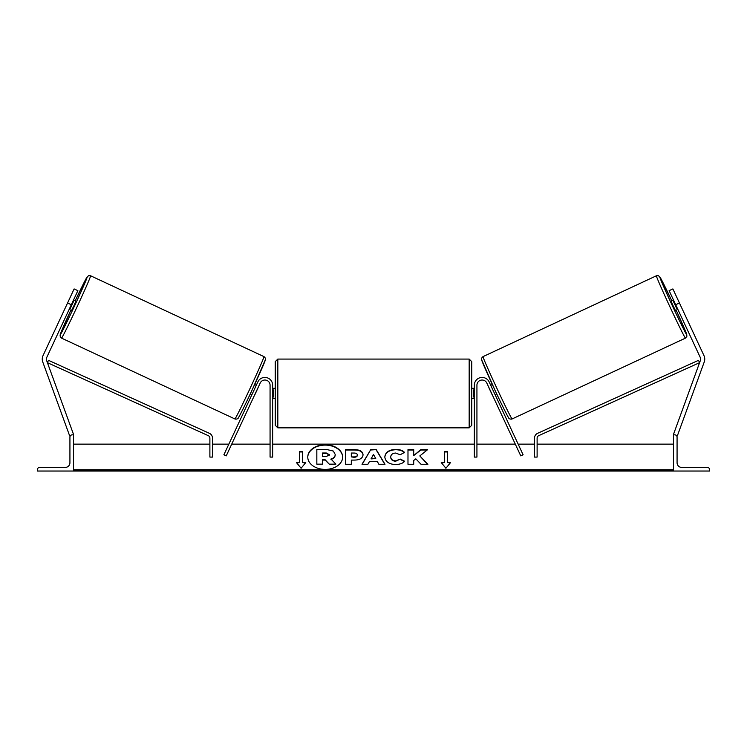 <?xml version="1.0" encoding="UTF-8"?>
<svg xmlns="http://www.w3.org/2000/svg" width="747" height="747" viewBox="0 0 747 747"><rect width="100%" height="100%" fill="white"/><g stroke="black" fill="none" stroke-linecap="round" stroke-linejoin="round"><path stroke-width="1.12" d="M272.655 385.191A7.759 7.759 0 0 0 257.864 381.913L223.895 454.774L226.238 455.866L260.208 383.006A5.173 5.173 0 0 1 270.069 385.191L270.069 457.08L272.655 457.08L272.655 385.191M37.35 471.04L73.551 471.04L73.551 434.838L72.254 434.838A2.325 2.325 0 0 0 69.929 437.163L69.929 462.767A4.65 4.65 0 0 1 65.278 467.417L39.675 467.417A2.325 2.325 0 0 0 37.35 469.751L37.35 471.04M275.241 393.464L275.241 361.66L277.828 359.074L277.828 427.854L275.241 425.276L275.241 393.464M471.759 361.66L471.759 425.276L469.172 427.854L469.172 359.074L471.759 361.66M272.655 389.775L273.169 389.775L273.169 397.161L272.655 397.161M474.345 389.775L473.831 389.775L473.831 397.161L474.345 397.161M67.566 302.983L74.121 288.921L77.875 290.667L71.32 304.729L67.566 302.983L43.027 355.619A8.273 8.273 0 0 0 42.747 361.95L69.667 435.903L70.563 435.576M71.32 304.729L46.772 357.374A4.137 4.137 0 0 0 46.631 360.53L73.551 434.483L72.58 434.838M61.525 338.111L60.311 336.934L60.087 335.058L70.825 310.21A31.804 0.784 -65 0 0 60.274 334.675A31.804 0.784 -65 0 0 74.429 306.186A31.804 0.784 -65 0 0 87.156 277.025A31.804 0.784 -65 0 0 75.195 300.836L87.054 277.016L88.641 275.671L90.592 275.774A34.39 0.85 115 0 1 76.838 307.306A34.39 0.85 115 0 1 61.525 338.111L234.894 418.955A34.39 0.85 -65 0 0 250.198 388.141A34.39 0.85 -65 0 0 263.962 356.618C265.176 357.542 265.652 358.551 265.4 359.662L252.467 389.243C244.783 405.957 237.331 420.3 238.069 418.199C238.237 418.75 235.856 419.459 234.894 418.955M90.592 275.774L263.962 356.618M69.135 309.417L71.535 310.537L73.832 305.906L75.905 301.162L73.505 300.042M73.486 301.667L70.367 308.362L73.486 301.667L72.879 301.386M69.76 308.081L70.367 308.362M250.292 393.893L251.926 394.659M254.895 394.407L254.269 395.751M252.551 393.314L255.67 386.619M258.014 387.712L258.639 386.376M254.662 384.518L256.296 385.284M254.979 394.444L258.098 387.749M69.462 298.921L65.68 307.045M679.434 302.983L672.879 288.921L669.125 290.667L675.68 304.729L679.434 302.983L703.973 355.619A8.273 8.273 0 0 1 704.253 361.95L677.333 435.903L676.437 435.576M675.68 304.729L700.228 357.374A4.137 4.137 0 0 1 700.369 360.53L673.449 434.483L674.42 434.838M685.475 338.111L686.951 336.15L686.176 332.845L676.175 310.21A31.804 0.784 -115 0 1 686.726 334.675A31.804 0.784 -115 0 1 672.571 306.186A31.804 0.784 -115 0 1 659.844 277.025A31.804 0.784 -115 0 1 671.805 300.836L659.946 277.016L658.359 275.671L656.408 275.774A34.39 0.85 65 0 0 670.162 307.306A34.39 0.85 65 0 0 685.475 338.111L512.106 418.955A34.39 0.85 -115 0 1 496.802 388.141A34.39 0.85 -115 0 1 483.038 356.618C481.824 357.542 481.348 358.551 481.6 359.662L494.533 389.243C502.217 405.957 509.669 420.3 508.931 418.199C508.763 418.75 511.144 419.459 512.106 418.955M656.408 275.774L483.038 356.618M681.32 307.045L677.538 298.921M677.865 309.417L675.465 310.537L673.168 305.906L671.095 301.162L673.495 300.042M496.708 393.893L495.074 394.659M492.338 384.518L490.704 385.284M488.361 386.376L488.986 387.712M494.449 393.314L491.33 386.619M492.731 395.751L492.105 394.407M492.021 394.444L488.902 387.749M677.24 308.081L676.633 308.362L673.514 301.667L676.633 308.362M673.514 301.667L674.121 301.386M709.65 471.04L673.449 471.04L673.449 434.838L674.746 434.838A2.325 2.325 0 0 1 677.071 437.163L677.071 462.767A4.65 4.65 0 0 0 681.722 467.417L707.325 467.417A2.325 2.325 0 0 1 709.65 469.751L709.65 471.04M474.345 385.191A7.759 7.759 0 0 1 489.136 381.913L523.105 454.774L520.762 455.866L486.792 383.006A5.173 5.173 0 0 0 476.931 385.191L476.931 457.08L474.345 457.08L474.345 385.191M209.888 438.059L209.888 457.08L212.475 457.08L212.475 438.059A5.173 5.173 0 0 0 209.44 433.344L48.48 360.315L47.416 362.668L208.376 435.706A2.586 2.586 0 0 1 209.888 438.059M537.112 438.059L537.112 457.08L534.525 457.08L534.525 438.059A5.173 5.173 0 0 1 537.56 433.344L698.52 360.315L699.584 362.668L538.624 435.706A2.586 2.586 0 0 0 537.112 438.059M325.206 444.736A17.442 12.335 0 0 0 307.764 457.071A17.442 12.335 0 0 0 325.206 469.405A17.442 12.335 0 0 0 342.649 457.071A17.442 12.335 0 0 0 325.206 444.736M342.649 457.257A17.442 12.335 0 0 0 325.206 445.1A17.442 12.335 0 0 0 307.764 457.257M305.756 462.561L302.647 462.561L302.647 451.59L299.547 451.59L299.547 462.561L296.447 462.561L301.097 468.257L305.756 462.561M395.49 464.559C388.982 464.223 385.424 461.702 384.817 456.996L384.817 456.959C385.321 452.29 388.954 449.75 395.723 449.349C399.85 449.47 402.773 450.478 404.5 452.402L400.187 454.764L395.667 453.046C392.577 453.27 390.924 454.559 390.728 456.912L390.728 456.959C390.924 459.358 392.577 460.656 395.667 460.862L400.336 459.088L404.65 461.263C402.913 463.308 399.86 464.41 395.49 464.559M369.373 461.674L367.916 464.27L362.006 464.27L370.755 449.629L376.245 449.629L384.994 464.27L378.888 464.27L377.394 461.674L369.373 461.674M673.449 469.742L73.551 469.742M673.449 444.148L537.112 444.148M534.525 444.148L518.157 444.148M515.299 444.148L476.931 444.148M474.345 444.148L272.655 444.148M270.069 444.148L231.701 444.148M228.843 444.148L212.475 444.148M209.888 444.148L73.551 444.148M363.042 454.82C362.65 458.303 359.69 460.059 354.153 460.087L351.314 460.087L351.314 464.27L345.581 464.27L345.581 449.638L354.442 449.638C359.933 449.731 362.799 451.449 363.042 454.783L363.042 454.82M427.639 449.638L420.841 449.638L413.717 455.577L413.717 449.638L407.983 449.638L407.983 464.27L413.717 464.27L413.717 460.488L415.818 458.835L421.019 464.27L427.9 464.27L419.805 455.931L427.639 449.638M444.353 462.561L444.353 451.59L447.453 451.59L447.453 462.561L450.553 462.561L445.903 468.257L441.244 462.561L444.353 462.561L441.542 462.925M73.551 471.04L673.449 471.04M335.216 454.493L335.216 454.531C335.086 456.762 333.666 458.266 330.949 459.031L335.898 464.148L329.268 464.148L325.085 459.704L322.573 459.704L322.573 464.148L316.831 464.148L316.831 449.489L326.626 449.489L333.377 451.076L335.216 454.493M330.949 459.396C333.666 458.63 335.086 457.136 335.216 454.895L335.216 454.531M322.573 464.148L316.831 464.148M329.268 464.148L325.085 460.068L322.573 460.068M329.268 464.513L335.898 464.148M371.138 458.537L375.75 458.537L373.453 454.4L371.138 458.901L375.75 458.537M362.22 464.27L370.755 449.629M370.755 449.993L376.245 449.629M376.245 449.993L384.78 464.27M357.309 454.97C357.243 453.7 356.142 453.055 354.003 453.046L351.314 453.046L351.314 456.912L354.031 456.912C356.142 456.856 357.234 456.221 357.309 455.007L357.309 454.97M357.309 455.007L357.309 455.381C357.234 456.585 356.142 457.22 354.031 457.276L351.314 456.912M351.314 460.451L351.314 464.27M345.581 464.27L345.581 450.002L354.442 450.002C359.933 450.096 362.799 451.814 363.042 455.147M384.817 457.323C385.321 452.654 388.954 450.114 395.723 449.713C399.85 449.834 402.773 450.852 404.5 452.766M400.336 459.088L395.667 461.226C392.577 461.02 390.924 459.722 390.728 457.323L390.728 456.959M400.336 459.452L404.398 461.497M427.545 464.27L419.805 455.931M413.717 464.27L413.717 460.852M413.717 450.002L407.983 450.002L407.983 464.27M427.181 450.002L420.841 450.002L413.717 455.577M444.353 451.954L447.453 451.954M450.254 462.925L447.453 462.561M299.547 462.561L296.746 462.925M302.647 451.954L299.547 451.954M305.458 462.925L302.647 462.561M329.446 454.746L326.336 453.009L322.573 453.009L322.573 456.52L326.364 456.52L329.446 454.746M329.446 455.11L326.336 453.373L322.573 453.373L322.573 456.52M265.213 360.054A31.804 0.784 115 0 1 252.486 389.206A31.804 0.784 115 0 1 238.33 417.704M481.787 360.054A31.804 0.784 65 0 0 494.514 389.206A31.804 0.784 65 0 0 508.67 417.704M673.449 470.657L73.551 470.657M469.172 359.074L277.828 359.074M275.241 388.3L272.655 388.3M474.345 388.3L471.759 388.3M474.345 398.637L471.759 398.637M275.241 398.637L272.655 398.637M469.172 427.854L277.828 427.854"/></g></svg>

